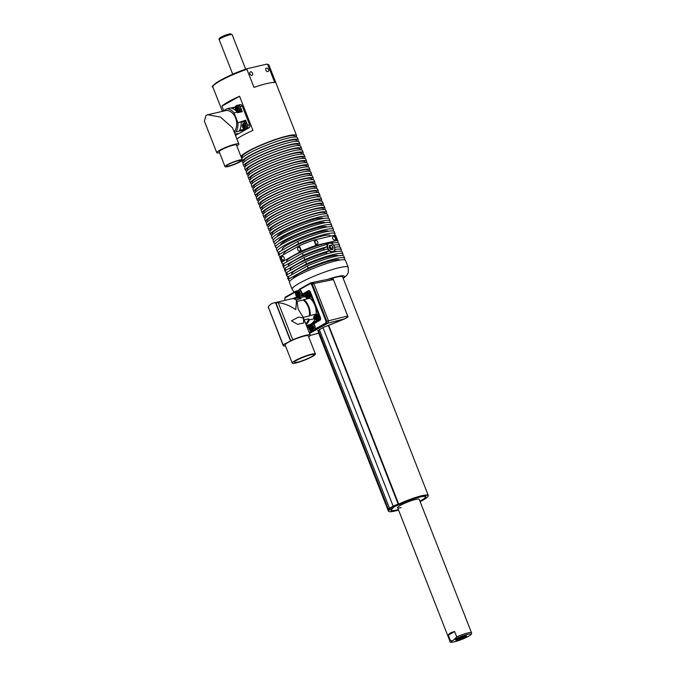 <?xml version="1.0" encoding="UTF-8"?>
<svg xmlns="http://www.w3.org/2000/svg" width="676" height="676" viewBox="0 0 676 676"><rect width="100%" height="100%" fill="white"/><g stroke="black" fill="none" stroke-linecap="round" stroke-linejoin="round"><path stroke-width="1.01" d="M223.663 110.644L221.914 106.183L239.574 96.254A30.107 4.293 158.6 0 0 221.914 106.183M239.574 96.254L252.959 130.4A30.107 4.293 -21.4 0 0 236.887 138.986M295.961 137.042A30.107 4.293 158.6 0 0 296.561 135.58A30.107 4.293 158.6 0 0 287.461 135.918A30.107 4.293 158.6 0 0 259.508 145.661A30.107 4.293 158.6 0 0 240.893 156.333M267.138 64.119L268.938 65.099A30.107 4.293 158.6 0 0 267.679 64.448L274.769 82.54A30.107 4.293 158.6 0 0 266.927 83.528A30.107 4.293 158.6 0 0 253.99 87.381L246.901 69.29A30.107 4.293 158.6 0 0 212.881 87.069L222.396 111.354L226.95 108.794L230.144 108.05A13.605 9.625 -103.1 0 1 237.217 112.106L237.47 112.765L242.253 111.65L240.715 107.721A2.898 2.045 76.9 0 1 239.718 110.619A2.898 2.045 76.9 0 1 239.329 110.771L238.079 111.067A2.898 2.045 76.9 0 1 235.594 109.267A2.898 2.045 76.9 0 1 236.372 105.574A2.898 2.045 76.9 0 1 236.761 105.422A2.898 2.045 76.9 0 1 239.236 107.222A2.898 2.045 76.9 0 1 238.467 110.915A2.898 2.045 76.9 0 1 238.079 111.067M251.911 75.34A1.91 1.327 60.6 0 0 252.156 75.247A1.91 1.327 60.6 0 0 252.461 73.101A1.91 1.327 60.6 0 0 250.534 71.825A1.91 1.327 60.6 0 0 250.289 71.918A1.91 1.327 60.6 0 0 249.985 74.064A1.91 1.327 60.6 0 0 251.911 75.34M267.857 71.631A1.91 1.327 60.6 0 0 268.11 71.529A1.91 1.327 60.6 0 0 268.414 69.391A1.91 1.327 60.6 0 0 266.479 68.107A1.91 1.327 60.6 0 0 266.234 68.2A1.91 1.327 60.6 0 0 265.93 70.346A1.91 1.327 60.6 0 0 267.857 71.631M246.267 125.153A2.898 2.045 76.9 0 1 245.489 128.837A2.898 2.045 76.9 0 1 245.101 128.989A2.898 2.045 76.9 0 1 242.625 127.198A2.898 2.045 76.9 0 1 243.402 123.505A2.898 2.045 76.9 0 1 243.791 123.353A2.898 2.045 76.9 0 1 246.267 125.153M243.791 123.353L245.042 123.057A2.898 2.045 76.9 0 1 247.154 124.147A2.898 2.045 76.9 0 1 247.771 125.854A2.898 2.045 76.9 0 1 247.315 128.026A2.898 2.045 76.9 0 1 246.748 128.55A2.898 2.045 76.9 0 1 246.36 128.702A2.898 2.045 76.9 0 1 246.191 128.727M238.865 144.03L232.502 127.781L220.452 117.066L207.752 114.768L205.986 115.427L204.397 121.139L216.768 152.691A11.872 1.69 -21.4 0 1 219.641 150.266A11.872 1.69 -21.4 0 1 231.53 145.23A11.872 1.69 -21.4 0 1 238.865 144.03A11.872 1.69 -21.4 0 1 236.828 145.965M235.459 134.059A2.898 2.045 76.9 0 1 235.206 134.701M236.761 105.422L238.02 105.135A2.898 2.045 76.9 0 1 238.332 105.093A2.898 2.045 76.9 0 1 240.014 106.064A2.898 2.045 76.9 0 1 240.715 107.721M242.828 126.944A1.901 1.344 -103.1 0 0 244.712 128.026A1.901 1.344 -103.1 0 0 245.219 125.601A1.901 1.344 -103.1 0 0 243.343 124.519A1.901 1.344 -103.1 0 0 242.828 126.944M219.582 152.725A11.872 1.69 -21.4 0 1 216.768 152.691M235.806 109.013A1.901 1.344 -103.1 0 0 237.69 110.095A1.901 1.344 -103.1 0 0 238.197 107.67A1.901 1.344 -103.1 0 0 236.313 106.588A1.901 1.344 -103.1 0 0 235.806 109.013M244.856 127.434L244.011 126.649A1.386 0.98 -103.1 0 1 243.985 126.573L243.275 126.733A1.386 0.98 -103.1 0 1 243.774 124.908M244.011 126.649L243.309 126.809A1.386 0.98 -103.1 0 0 244.399 127.603M243.309 126.809L244.146 127.595L244.864 127.189M243.521 124.992A1.386 0.98 -103.1 0 0 244.526 127.553A1.386 0.98 -103.1 0 0 243.521 124.992M240.048 161.817A9.261 1.318 -21.4 0 1 230.77 165.747A9.261 1.318 -21.4 0 1 225.049 166.685A9.261 1.318 -21.4 0 1 227.288 164.792A9.261 1.318 -21.4 0 1 236.566 160.863A9.261 1.318 -21.4 0 1 242.295 159.925A9.261 1.318 -21.4 0 1 240.048 161.817M225.049 166.685L219.193 151.745A9.261 1.318 -21.4 0 1 221.441 149.852A9.261 1.318 -21.4 0 1 230.71 145.923A9.261 1.318 -21.4 0 1 236.439 144.985L242.295 159.925M237.825 109.504L236.989 108.718A1.386 0.98 -103.1 0 1 236.955 108.642L236.254 108.802A1.386 0.98 -103.1 0 1 236.744 106.977M236.989 108.718L236.279 108.878A1.386 0.98 -103.1 0 0 237.124 109.664L237.183 109.656M237.834 109.267L237.141 109.673A1.386 0.98 -103.1 0 0 237.377 109.681M236.499 107.061A1.386 0.98 -103.1 0 0 237.504 109.622A1.386 0.98 -103.1 0 0 236.499 107.061M244.898 127.13A1.065 0.752 76.9 0 1 244.137 126.302L244.112 125.626A1.065 0.752 76.9 0 1 244.222 125.339M228.302 164.555A7.529 1.073 -21.4 0 1 235.84 161.361A7.529 1.073 -21.4 0 1 240.495 160.601A7.529 1.073 -21.4 0 1 238.67 162.139A7.529 1.073 -21.4 0 1 231.133 165.333A7.529 1.073 -21.4 0 1 226.477 166.093A7.529 1.073 -21.4 0 1 228.302 164.555M237.876 109.199A1.065 0.752 76.9 0 1 237.107 108.38L237.082 107.704A1.065 0.752 76.9 0 1 237.2 107.416M295.26 137.008L294.947 136.214A28.367 4.048 158.6 0 0 286.37 136.535A28.367 4.048 158.6 0 0 257.184 146.988A28.367 4.048 158.6 0 0 242.118 156.916L242.43 157.711M297.634 141.318A30.107 4.293 158.6 0 0 298.234 139.847L297.398 137.718A30.107 4.293 158.6 0 0 288.297 138.056A30.107 4.293 158.6 0 0 260.345 147.791A30.107 4.293 158.6 0 0 241.729 158.471M298.234 139.847A30.107 4.293 158.6 0 0 289.134 140.185A30.107 4.293 158.6 0 0 258.164 151.28A30.107 4.293 158.6 0 0 242.177 161.817A30.107 4.293 158.6 0 0 243.605 162.485M296.933 141.276L296.62 140.481A28.367 4.048 158.6 0 0 288.044 140.802A28.367 4.048 158.6 0 0 258.857 151.255A28.367 4.048 158.6 0 0 243.791 161.184L244.104 161.978M299.307 145.585A30.107 4.293 158.6 0 0 299.907 144.115L299.071 141.985A30.107 4.293 158.6 0 0 289.97 142.323A30.107 4.293 158.6 0 0 259.001 153.418A30.107 4.293 158.6 0 0 243.014 163.955L243.85 166.085A30.107 4.293 158.6 0 0 245.278 166.752M299.907 144.115A30.107 4.293 158.6 0 0 290.807 144.453A30.107 4.293 158.6 0 0 259.837 155.548A30.107 4.293 158.6 0 0 243.85 166.085M298.606 145.543L298.293 144.749A28.367 4.048 158.6 0 0 289.717 145.07A28.367 4.048 158.6 0 0 260.53 155.522A28.367 4.048 158.6 0 0 245.464 165.451L245.777 166.245M300.981 149.852A30.107 4.293 158.6 0 0 301.58 148.382L300.744 146.253A30.107 4.293 158.6 0 0 291.643 146.591A30.107 4.293 158.6 0 0 260.674 157.685A30.107 4.293 158.6 0 0 244.687 168.223L245.515 170.352A30.107 4.293 158.6 0 0 246.951 171.028M301.58 148.382A30.107 4.293 158.6 0 0 292.48 148.728A30.107 4.293 158.6 0 0 261.511 159.823A30.107 4.293 158.6 0 0 245.515 170.352M300.279 149.819L299.967 149.016A28.367 4.048 158.6 0 0 291.39 149.337A28.367 4.048 158.6 0 0 262.204 159.79A28.367 4.048 158.6 0 0 247.137 169.718L247.45 170.521M302.654 154.12A30.107 4.293 158.6 0 0 303.254 152.649L302.417 150.52A30.107 4.293 158.6 0 0 293.316 150.858A30.107 4.293 158.6 0 0 262.347 161.953A30.107 4.293 158.6 0 0 246.351 172.49L247.188 174.628A30.107 4.293 158.6 0 0 248.624 175.295M303.254 152.649A30.107 4.293 158.6 0 0 294.153 152.996A30.107 4.293 158.6 0 0 263.184 164.091A30.107 4.293 158.6 0 0 247.188 174.628M301.952 154.086L301.64 153.283A28.367 4.048 158.6 0 0 293.063 153.604A28.367 4.048 158.6 0 0 263.877 164.065A28.367 4.048 158.6 0 0 248.81 173.994L249.123 174.788M304.327 158.387A30.107 4.293 158.6 0 0 304.927 156.925L304.09 154.787A30.107 4.293 158.6 0 0 294.99 155.125A30.107 4.293 158.6 0 0 264.02 166.22A30.107 4.293 158.6 0 0 248.024 176.757L248.861 178.895A30.107 4.293 158.6 0 0 250.297 179.562M304.927 156.925A30.107 4.293 158.6 0 0 295.826 157.263A30.107 4.293 158.6 0 0 264.857 168.358A30.107 4.293 158.6 0 0 248.861 178.895M303.625 158.353L303.313 157.559A28.367 4.048 158.6 0 0 294.736 157.871A28.367 4.048 158.6 0 0 265.55 168.332A28.367 4.048 158.6 0 0 250.483 178.261L250.796 179.055M306 162.654A30.107 4.293 158.6 0 0 306.6 161.192L305.763 159.054A30.107 4.293 158.6 0 0 296.663 159.392A30.107 4.293 158.6 0 0 265.693 170.487A30.107 4.293 158.6 0 0 249.697 181.024L250.534 183.162A30.107 4.293 158.6 0 0 251.971 183.83M306.6 161.192A30.107 4.293 158.6 0 0 297.499 161.53A30.107 4.293 158.6 0 0 266.53 172.625A30.107 4.293 158.6 0 0 250.534 183.162M305.298 162.62L304.986 161.826A28.367 4.048 158.6 0 0 296.409 162.147A28.367 4.048 158.6 0 0 267.223 172.6A28.367 4.048 158.6 0 0 252.156 182.528L252.469 183.323M307.673 166.921A30.107 4.293 158.6 0 0 308.273 165.459L307.436 163.322A30.107 4.293 158.6 0 0 298.336 163.66A30.107 4.293 158.6 0 0 267.366 174.754A30.107 4.293 158.6 0 0 251.371 185.292L252.207 187.429A30.107 4.293 158.6 0 0 253.644 188.097M308.273 165.459A30.107 4.293 158.6 0 0 299.172 165.797A30.107 4.293 158.6 0 0 268.203 176.892A30.107 4.293 158.6 0 0 252.207 187.429M306.963 166.887L306.659 166.093A28.367 4.048 158.6 0 0 298.082 166.414A28.367 4.048 158.6 0 0 268.896 176.867A28.367 4.048 158.6 0 0 253.83 186.796L254.142 187.59M309.346 171.189A30.107 4.293 158.6 0 0 309.946 169.727L309.109 167.589A30.107 4.293 158.6 0 0 300.009 167.935A30.107 4.293 158.6 0 0 269.04 179.03A30.107 4.293 158.6 0 0 253.044 189.567L253.88 191.697A30.107 4.293 158.6 0 0 255.317 192.364M309.946 169.727A30.107 4.293 158.6 0 0 300.845 170.065A30.107 4.293 158.6 0 0 269.876 181.16A30.107 4.293 158.6 0 0 253.88 191.697M308.636 171.155L308.332 170.36A28.367 4.048 158.6 0 0 299.755 170.682A28.367 4.048 158.6 0 0 270.569 181.134A28.367 4.048 158.6 0 0 255.503 191.063L255.815 191.857M311.019 175.464A30.107 4.293 158.6 0 0 311.619 173.994L310.783 171.865A30.107 4.293 158.6 0 0 301.682 172.203A30.107 4.293 158.6 0 0 270.704 183.297A30.107 4.293 158.6 0 0 254.717 193.835L255.553 195.964A30.107 4.293 158.6 0 0 256.99 196.631M311.619 173.994A30.107 4.293 158.6 0 0 302.518 174.332A30.107 4.293 158.6 0 0 271.541 185.427A30.107 4.293 158.6 0 0 255.553 195.964M310.309 175.422L309.997 174.628A28.367 4.048 158.6 0 0 301.428 174.949A28.367 4.048 158.6 0 0 272.242 185.401A28.367 4.048 158.6 0 0 257.176 195.33L257.488 196.124M312.692 179.731A30.107 4.293 158.6 0 0 313.292 178.261L312.456 176.132A30.107 4.293 158.6 0 0 303.355 176.47A30.107 4.293 158.6 0 0 272.377 187.565A30.107 4.293 158.6 0 0 256.39 198.102L257.226 200.231A30.107 4.293 158.6 0 0 258.663 200.907M313.292 178.261A30.107 4.293 158.6 0 0 304.192 178.599A30.107 4.293 158.6 0 0 273.214 189.694A30.107 4.293 158.6 0 0 257.226 200.231M311.982 179.689L311.67 178.895A28.367 4.048 158.6 0 0 303.101 179.216A28.367 4.048 158.6 0 0 273.915 189.669A28.367 4.048 158.6 0 0 258.849 199.597L259.161 200.4M314.365 183.999A30.107 4.293 158.6 0 0 314.965 182.528L314.129 180.399A30.107 4.293 158.6 0 0 305.028 180.737A30.107 4.293 158.6 0 0 274.05 191.832A30.107 4.293 158.6 0 0 258.063 202.369L258.9 204.507A30.107 4.293 158.6 0 0 260.336 205.174M314.965 182.528A30.107 4.293 158.6 0 0 305.865 182.875A30.107 4.293 158.6 0 0 274.887 193.97A30.107 4.293 158.6 0 0 258.9 204.507M260.826 204.667L260.522 203.873A28.367 4.048 -21.4 0 1 267.4 198.068A28.367 4.048 -21.4 0 1 295.809 186.035A28.367 4.048 -21.4 0 1 313.343 183.162L313.656 183.965M316.038 188.266A30.107 4.293 158.6 0 0 316.638 186.804A30.107 4.293 158.6 0 0 307.538 187.142A30.107 4.293 158.6 0 0 276.56 198.237A30.107 4.293 158.6 0 0 260.573 208.774A30.107 4.293 158.6 0 0 262.009 209.442M260.573 208.774L259.736 206.636A30.107 4.293 -21.4 0 1 275.724 196.099A30.107 4.293 -21.4 0 1 306.701 185.004A30.107 4.293 -21.4 0 1 315.802 184.666L316.638 186.804M262.499 208.935L262.195 208.14A28.367 4.048 -21.4 0 1 269.073 202.335A28.367 4.048 -21.4 0 1 297.482 190.302A28.367 4.048 -21.4 0 1 315.016 187.438L315.329 188.232M317.712 192.533A30.107 4.293 158.6 0 0 318.311 191.071A30.107 4.293 158.6 0 0 309.211 191.409A30.107 4.293 158.6 0 0 278.233 202.504A30.107 4.293 158.6 0 0 262.246 213.041A30.107 4.293 158.6 0 0 263.682 213.709M262.246 213.041L261.409 210.904A30.107 4.293 -21.4 0 1 277.397 200.366A30.107 4.293 -21.4 0 1 308.374 189.272A30.107 4.293 -21.4 0 1 317.475 188.934L318.311 191.071M264.172 213.202L263.86 212.408A28.367 4.048 -21.4 0 1 270.738 206.602A28.367 4.048 -21.4 0 1 299.155 194.57A28.367 4.048 -21.4 0 1 316.689 191.705L317.002 192.499M319.385 196.8A30.107 4.293 158.6 0 0 319.985 195.339A30.107 4.293 158.6 0 0 310.884 195.677A30.107 4.293 158.6 0 0 279.906 206.771A30.107 4.293 158.6 0 0 263.919 217.309A30.107 4.293 158.6 0 0 265.355 217.976M263.919 217.309L263.082 215.171A30.107 4.293 -21.4 0 1 279.07 204.634A30.107 4.293 -21.4 0 1 310.047 193.539A30.107 4.293 -21.4 0 1 319.148 193.201L319.985 195.339M265.845 217.469L265.533 216.675A28.367 4.048 -21.4 0 1 272.411 210.87A28.367 4.048 -21.4 0 1 300.828 198.837A28.367 4.048 -21.4 0 1 318.362 195.972L318.675 196.767M321.058 201.068A30.107 4.293 158.6 0 0 321.658 199.606A30.107 4.293 158.6 0 0 312.557 199.944A30.107 4.293 158.6 0 0 281.579 211.039A30.107 4.293 158.6 0 0 265.592 221.576A30.107 4.293 158.6 0 0 267.028 222.243M265.592 221.576L264.755 219.438A30.107 4.293 -21.4 0 1 280.743 208.909A30.107 4.293 -21.4 0 1 311.72 197.814A30.107 4.293 -21.4 0 1 320.821 197.468L321.658 199.606M267.519 221.736L267.206 220.942A28.367 4.048 -21.4 0 1 274.084 215.145A28.367 4.048 -21.4 0 1 302.502 203.104A28.367 4.048 -21.4 0 1 320.035 200.24L320.348 201.034M322.731 205.343A30.107 4.293 158.6 0 0 323.331 203.873A30.107 4.293 158.6 0 0 314.23 204.211A30.107 4.293 158.6 0 0 283.252 215.306A30.107 4.293 158.6 0 0 267.265 225.843A30.107 4.293 158.6 0 0 268.702 226.511M267.265 225.843L266.428 223.714A30.107 4.293 -21.4 0 1 282.416 213.177A30.107 4.293 -21.4 0 1 313.394 202.082A30.107 4.293 -21.4 0 1 322.494 201.744L323.331 203.873M269.192 226.004L268.879 225.209A28.367 4.048 -21.4 0 1 275.757 219.413A28.367 4.048 -21.4 0 1 304.175 207.371A28.367 4.048 -21.4 0 1 321.708 204.507L322.021 205.301M324.404 209.611A30.107 4.293 158.6 0 0 325.004 208.14A30.107 4.293 158.6 0 0 315.903 208.478A30.107 4.293 158.6 0 0 284.926 219.573A30.107 4.293 158.6 0 0 268.938 230.11A30.107 4.293 158.6 0 0 270.375 230.778M268.938 230.11L268.102 227.981A30.107 4.293 -21.4 0 1 284.089 217.444A30.107 4.293 -21.4 0 1 315.067 206.349A30.107 4.293 -21.4 0 1 324.167 206.011L325.004 208.14M270.865 230.279L270.552 229.477A28.367 4.048 -21.4 0 1 277.43 223.68A28.367 4.048 -21.4 0 1 305.848 211.647A28.367 4.048 -21.4 0 1 323.381 208.774L323.694 209.568M326.077 213.878A30.107 4.293 158.6 0 0 326.677 212.408A30.107 4.293 158.6 0 0 317.576 212.754A30.107 4.293 158.6 0 0 286.599 223.849A30.107 4.293 158.6 0 0 270.611 234.378A30.107 4.293 158.6 0 0 272.048 235.054M270.611 234.378L269.775 232.248A30.107 4.293 -21.4 0 1 285.762 221.711A30.107 4.293 -21.4 0 1 316.74 210.616A30.107 4.293 -21.4 0 1 325.84 210.278L326.677 212.408M272.538 234.547L272.225 233.744A28.367 4.048 -21.4 0 1 279.103 227.947A28.367 4.048 -21.4 0 1 307.512 215.914A28.367 4.048 -21.4 0 1 325.055 213.041L325.367 213.844M327.75 218.145A30.107 4.293 158.6 0 0 328.342 216.683A30.107 4.293 158.6 0 0 319.249 217.021A30.107 4.293 158.6 0 0 288.272 228.116A30.107 4.293 158.6 0 0 272.284 238.653A30.107 4.293 158.6 0 0 273.721 239.321M272.284 238.653L271.448 236.515A30.107 4.293 -21.4 0 1 287.435 225.978A30.107 4.293 -21.4 0 1 318.413 214.883A30.107 4.293 -21.4 0 1 327.514 214.546L328.342 216.683M277.101 236.625A24.894 3.549 -21.4 0 1 283.168 231.657A24.894 3.549 -21.4 0 1 307.715 221.221A24.894 3.549 -21.4 0 1 323.432 218.466M329.423 222.412A30.107 4.293 158.6 0 0 330.015 220.951A30.107 4.293 158.6 0 0 320.923 221.289A30.107 4.293 158.6 0 0 289.945 232.383A30.107 4.293 158.6 0 0 273.957 242.921A30.107 4.293 158.6 0 0 275.394 243.588M273.957 242.921L273.121 240.783A30.107 4.293 -21.4 0 1 289.108 230.246A30.107 4.293 -21.4 0 1 320.086 219.151A30.107 4.293 -21.4 0 1 329.178 218.813L330.015 220.951M278.774 240.893A24.894 3.549 -21.4 0 1 284.841 235.924A24.894 3.549 -21.4 0 1 309.388 225.488A24.894 3.549 -21.4 0 1 325.105 222.742M331.096 226.68A30.107 4.293 158.6 0 0 331.688 225.218A30.107 4.293 158.6 0 0 322.587 225.556A30.107 4.293 158.6 0 0 291.618 236.651A30.107 4.293 158.6 0 0 275.631 247.188A30.107 4.293 158.6 0 0 277.067 247.855M275.631 247.188L274.794 245.05A30.107 4.293 -21.4 0 1 290.781 234.513A30.107 4.293 -21.4 0 1 321.759 223.418A30.107 4.293 -21.4 0 1 330.851 223.08L331.688 225.218M280.447 245.16A24.894 3.549 -21.4 0 1 286.514 240.191A24.894 3.549 -21.4 0 1 311.061 229.764A24.894 3.549 -21.4 0 1 326.778 227.009M332.769 230.947A30.107 4.293 158.6 0 0 333.361 229.485A30.107 4.293 158.6 0 0 324.26 229.823A30.107 4.293 158.6 0 0 293.291 240.918A30.107 4.293 158.6 0 0 277.304 251.455A30.107 4.293 158.6 0 0 278.74 252.123L297.719 241.45A30.107 4.293 -21.4 0 1 334.197 231.623L335.034 233.752A30.107 4.293 158.6 0 0 298.547 243.58L279.577 254.252A30.107 4.293 158.6 0 0 278.977 255.722A30.107 4.293 158.6 0 0 280.413 256.39L299.384 245.718A30.107 4.293 -21.4 0 1 313.833 240.081L334.612 235.24A30.107 4.293 -21.4 0 1 335.871 235.89L337.966 241.222A30.107 4.293 158.6 0 0 336.707 240.571L315.929 245.413A30.107 4.293 158.6 0 0 301.479 251.05L282.509 261.722A30.107 4.293 158.6 0 0 281.9 263.192A30.107 4.293 158.6 0 0 283.16 263.843L283.514 263.758M277.304 251.455L276.467 249.317A30.107 4.293 -21.4 0 1 292.454 238.789A30.107 4.293 -21.4 0 1 323.424 227.694A30.107 4.293 -21.4 0 1 332.524 227.347L333.361 229.485M282.357 250.086L282.154 249.554A24.894 3.549 -21.4 0 1 288.187 244.467A24.894 3.549 -21.4 0 1 312.735 234.031A24.894 3.549 -21.4 0 1 328.451 231.276M284.03 254.353L283.827 253.821A24.894 3.549 -21.4 0 1 289.86 248.734A24.894 3.549 -21.4 0 1 314.796 238.172A24.894 3.549 -21.4 0 1 330.184 235.654L330.403 236.22M298.268 247.458A1.91 1.352 -103.1 0 0 297.693 249.706A1.91 1.352 -103.1 0 0 299.392 251.075A1.91 1.352 -103.1 0 0 299.645 250.973A1.91 1.352 -103.1 0 0 300.22 248.726A1.91 1.352 -103.1 0 0 298.522 247.357A1.91 1.352 -103.1 0 0 298.268 247.458M282.247 256.466A1.91 1.352 -103.1 0 0 281.672 258.714A1.91 1.352 -103.1 0 0 283.371 260.083A1.91 1.352 -103.1 0 0 283.624 259.981A1.91 1.352 -103.1 0 0 284.199 257.733A1.91 1.352 -103.1 0 0 282.5 256.365A1.91 1.352 -103.1 0 0 282.247 256.466M317.188 244.129A1.91 1.327 60.6 0 0 317.433 244.036A1.91 1.327 60.6 0 0 317.737 241.89A1.91 1.327 60.6 0 0 315.81 240.614A1.91 1.327 60.6 0 0 315.565 240.707A1.91 1.327 60.6 0 0 315.261 242.853A1.91 1.327 60.6 0 0 317.188 244.129M334.73 240.048A1.91 1.327 60.6 0 0 334.975 239.946A1.91 1.327 60.6 0 0 335.279 237.808A1.91 1.327 60.6 0 0 333.352 236.524A1.91 1.327 60.6 0 0 333.107 236.617A1.91 1.327 60.6 0 0 332.803 238.763A1.91 1.327 60.6 0 0 334.73 240.048M286.962 261.823L286.751 261.291A24.894 3.549 -21.4 0 1 292.793 256.204A24.894 3.549 -21.4 0 1 317.331 245.768A24.894 3.549 -21.4 0 1 333.048 243.014M325.055 244.915L326.5 244.408M331.603 243.368L333.64 245.202M340.712 251.227A30.107 4.293 158.6 0 0 341.312 249.757L340.476 247.627A30.107 4.293 -21.4 0 0 334.654 247.289L334.814 249.621M326.136 244.611A5.214 3.608 60.6 0 0 325.638 244.678A5.214 3.608 60.6 0 0 325.148 244.847M290.308 270.358L290.097 269.825A24.894 3.549 -21.4 0 1 296.139 264.738A24.894 3.549 -21.4 0 1 325.714 252.773L329.026 250.906A30.107 4.293 158.6 0 0 304.825 259.592L285.847 270.256L285.019 268.127L303.989 257.455L304.825 259.592M288.635 266.09L288.424 265.558A24.894 3.549 -21.4 0 1 294.466 260.471A24.894 3.549 -21.4 0 1 323.567 248.633L326.897 246.765A30.107 4.293 158.6 0 0 303.152 255.325L302.316 253.187A30.107 4.293 -21.4 0 1 327.336 244.281L326.897 246.765M327.108 253.677A4.918 3.405 -119.4 0 1 325.773 252.731M291.981 274.625L291.77 274.101A24.894 3.549 -21.4 0 1 297.803 269.006A24.894 3.549 -21.4 0 1 322.351 258.57A24.894 3.549 -21.4 0 1 338.068 255.815M329.381 246.225L331.35 248.388L331.122 249.664A2.366 1.639 60.6 0 0 331.147 249.512A2.366 1.639 60.6 0 0 330.539 247.298A2.366 1.639 60.6 0 0 329.364 246.351M293.409 278.242A24.894 3.549 -21.4 0 1 299.476 273.273A24.894 3.549 -21.4 0 1 324.024 262.837A24.894 3.549 -21.4 0 1 339.741 260.083M289.429 282.399A30.107 4.293 -21.4 0 1 305.417 271.862A30.107 4.293 -21.4 0 1 336.394 260.767A30.107 4.293 -21.4 0 1 345.495 260.429L348.208 267.366A30.107 4.293 -21.4 0 0 339.107 267.704A30.107 4.293 -21.4 0 0 308.138 278.799A30.107 4.293 -21.4 0 0 292.15 289.336L289.429 282.399M325.393 279.872L329.685 278.968L333.133 278.909L333.319 279.602L313.858 283.531L328.494 320.88L328.029 323.103L316.926 329.347L316.419 328.671L316.926 329.347L314.923 329.516L315.236 328.942L325.79 323.01L326.094 321.531L311.492 284.258L310.343 283.599L299.789 289.531A4.47 3.16 76.9 0 1 301.471 291.795L302.899 294.533A0.583 0.448 95.7 0 1 302.704 294.567L302.704 294.567A0.583 0.448 95.7 0 1 302.333 294.204L308.29 290.748L309.583 291.204M318.497 332.778L318.717 331.358L318.269 332.186L388.387 511.115A21.421 3.059 -21.4 0 1 389.68 509.265M420.126 501.643A21.193 3.025 158.6 0 0 428.102 496.268A21.193 3.025 158.6 0 0 421.74 496.015A21.193 3.025 158.6 0 0 398.798 504.364L398.291 504.482A3.819 0.541 158.6 0 0 393.255 506.442L389.613 508.487A3.819 0.541 158.6 0 0 388.751 509.332A3.819 0.541 158.6 0 0 389.841 509.231L390.356 509.113A21.193 3.025 158.6 0 0 389.055 511.563L388.759 511.445A21.421 3.059 -21.4 0 1 388.387 511.115M330.082 278.884A21.421 3.059 -21.4 0 1 336.158 277.177A21.421 3.059 -21.4 0 1 342.631 276.94L428.28 495.483A21.421 3.059 -21.4 0 1 428.229 495.973L428.102 496.268M388.751 509.332L388.455 509.205A4.056 0.575 -21.4 0 1 388.387 509.146A4.056 0.575 -21.4 0 1 389.368 508.318L393.01 506.265A4.056 0.575 -21.4 0 1 398.35 504.186L398.747 504.093A21.421 3.059 -21.4 0 1 421.807 495.719A21.421 3.059 -21.4 0 1 428.28 495.483M318.514 330.843L317.999 330.488L324.117 327.049L344.735 318.861L347.506 317.002M328.713 325.376L398.798 504.364M389.055 511.563A21.193 3.025 158.6 0 0 395.097 511.005A21.193 3.025 158.6 0 0 398.561 510.093M398.401 509.696A18.759 2.679 -21.4 0 1 396.618 510.143A18.759 2.679 -21.4 0 1 390.99 509.924A18.759 2.679 -21.4 0 1 392.376 508.504L391.286 508.098L400.023 504.203A18.759 2.679 -21.4 0 1 420.21 496.877A18.759 2.679 -21.4 0 1 425.559 496.378A18.759 2.679 -21.4 0 1 419.965 501.246M419.94 501.17A18.294 2.611 158.6 0 0 425.407 497.257L425.542 496.961A18.531 2.645 158.6 0 0 425.398 496.319M425.407 497.257A18.294 2.611 158.6 0 0 419.923 497.037A18.294 2.611 158.6 0 0 400.234 504.186A3.127 0.448 -21.4 0 1 396.863 505.411L392.063 508.115A3.127 0.448 -21.4 0 1 392.95 508.031A3.127 0.448 -21.4 0 1 392.764 508.386A18.294 2.611 158.6 0 0 391.7 510.464A18.294 2.611 158.6 0 0 396.913 509.983A18.294 2.611 158.6 0 0 398.375 509.62M313.875 323.931A3.186 2.248 -103.1 0 0 313.309 323.965L312.033 324.26A3.186 2.248 76.9 0 1 314.712 326.119A3.186 2.248 76.9 0 1 314.416 329.863A3.186 2.248 76.9 0 1 313.478 330.463L314.754 330.167A3.186 2.248 -103.1 0 0 315.684 329.575M298.26 293.73L298.277 294.584L299.375 294.711L299.89 293.545L299.248 292.133L298.285 291.922L297.668 293.021L298.26 293.73L299.181 293.519L299.138 294.161M298.784 294.254L299.4 294.153M297.643 293.975A1.741 1.225 -103.1 0 0 299.367 294.964A1.741 1.225 -103.1 0 0 299.831 292.75A1.741 1.225 -103.1 0 0 298.108 291.762A1.741 1.225 -103.1 0 0 297.643 293.975M299.172 292.362L298.648 292.995L299.181 293.519M308.687 336.859A14.475 2.062 158.6 0 0 310.2 335.127L303.22 317.365L309.414 315.92A2.898 2.045 -103.1 0 1 310.14 315.523A2.898 2.045 -103.1 0 0 310.14 315.523A14.855 10.503 -103.1 0 0 308.788 306.574A14.855 10.503 -103.1 0 0 303.93 299.595L309.912 298.2A14.855 10.503 -103.1 0 1 314.771 305.18A57.899 40.94 76.9 0 1 315.346 306.684L319.004 316.613A2.315 1.639 76.9 0 1 318.404 319.486L311.805 323.534A57.899 40.94 76.9 0 1 310.791 324.125A14.855 10.503 -103.1 0 0 314.881 319.376M307.622 293.384A2.603 1.842 76.9 0 1 307.91 293.283A2.603 1.842 76.9 0 1 308.205 293.249A2.603 1.842 76.9 0 1 310.335 295.606A2.603 1.842 76.9 0 1 309.084 298.353L308.087 298.589A2.603 1.842 76.9 0 1 307.791 298.623M397.64 507.735L449.954 641.228A11.576 1.648 -21.4 0 1 450.385 640.459C451.644 641.017 452.835 640.78 453.976 639.741L456.731 636.893A11.576 1.648 -21.4 0 1 468.012 632.913A11.576 1.648 -21.4 0 1 471.518 632.778L419.196 499.285A11.576 1.648 158.6 0 0 415.698 499.412A11.576 1.648 158.6 0 0 403.783 503.679A11.576 1.648 158.6 0 0 397.64 507.735A11.576 1.648 158.6 0 0 401.138 507.608M303.22 317.365L298.217 309.236L296.992 301.471L303.186 300.026A13.892 9.827 -103.1 0 1 308.188 306.912A13.892 9.827 -103.1 0 1 309.414 315.92M311.687 326.778L311.104 326.829L311.332 328.325L312.489 329.026L313.233 328.156L312.963 326.685L311.915 326.009L311.687 326.778L312.354 326.626L311.704 326.778M311.104 326.829L312.05 326.787L312.354 328.24M312.312 328.088L311.442 328.485M311.214 326.145A1.741 1.225 -103.1 0 0 311.247 328.544A1.741 1.225 -103.1 0 0 313.022 328.874A1.741 1.225 -103.1 0 0 312.996 326.474A1.741 1.225 -103.1 0 0 311.214 326.145M315.185 314.644C313.115 317.036 313.233 318.726 315.54 319.697L316.368 319.714A2.603 1.842 76.9 0 0 317.652 317.221A2.603 1.842 76.9 0 0 315.861 314.653A2.603 1.842 76.9 0 0 315.185 314.644L316.182 314.408A2.603 1.842 76.9 0 1 316.858 314.425A2.603 1.842 76.9 0 1 318.649 316.993A2.603 1.842 76.9 0 1 317.365 319.486L316.368 319.714A2.603 1.842 76.9 0 1 315.7 319.697M312.388 356.556A12.447 1.774 158.6 0 0 315.405 354.013A12.447 1.774 158.6 0 0 307.715 355.272A12.447 1.774 158.6 0 0 295.243 360.553A12.447 1.774 158.6 0 0 292.226 363.096A12.447 1.774 158.6 0 0 299.924 361.837A12.447 1.774 158.6 0 0 312.388 356.556M315.405 354.013L308.298 335.871A12.447 1.774 158.6 0 0 300.6 337.13A12.447 1.774 158.6 0 0 288.137 342.411A12.447 1.774 158.6 0 0 285.12 344.954L292.226 363.096M307.276 296.984L307.665 297.17L307.918 296.054L307.335 295.023L306.473 295.023L306.642 297.17L307.648 296.899M307.174 297.533A1.386 0.98 -103.1 0 0 306.87 294.787A1.386 0.98 -103.1 0 0 307.174 297.533M297.017 360.139A10.419 1.487 158.6 0 0 294.491 362.268A10.419 1.487 158.6 0 0 300.93 361.221A10.419 1.487 158.6 0 0 311.366 356.801A10.419 1.487 158.6 0 0 313.892 354.663A10.419 1.487 158.6 0 0 307.453 355.72A10.419 1.487 158.6 0 0 297.017 360.139M315.438 318.126L315.802 318.413L316.224 317.424L315.785 316.292L314.915 316.055L314.416 316.943L314.771 318.142L315.827 318.033M315.861 316.385L315.396 316.486M315.261 318.633A1.386 0.98 -103.1 0 0 315.346 315.945A1.386 0.98 -103.1 0 0 315.261 318.633M314.898 316.621L315.844 316.402L315.768 317.948M315.768 317.906L314.898 318.278M307.487 295.505L307.631 296.84L307.157 296.95M310.2 335.127A14.475 2.062 158.6 0 0 292.784 339.8L283.092 344.794L268.296 307.115M292.784 339.8L278.242 302.713L275.605 302.848A14.475 10.233 -103.1 0 0 273.442 303.025A14.475 10.233 -103.1 0 0 268.271 306.972L283.092 344.794L268.245 307.09M285.5 345.935A14.475 2.062 158.6 0 1 283.252 345.69A14.475 2.062 158.6 0 1 283.514 345.014L283.041 344.844M298.665 317.052L291.474 320.83L297.66 324.345L303.786 322.917L303.355 318.033L298.665 317.052M283.252 345.69L269.132 309.346M278.242 302.713C284.157 303.321 290.012 305.645 295.792 309.684L296.51 300.186L293.164 298.429L273.442 303.025M305.738 323.736A13.892 9.827 -103.1 0 0 308.805 318.818L304.225 319.883M308.805 318.818A2.898 2.045 -103.1 0 0 309.245 319.917A14.855 10.503 -103.1 0 1 306.093 324.632M314.272 318.742L309.245 319.917M306.414 325.46L308.797 324.902A14.855 10.503 -103.1 0 0 310.791 324.125A57.899 40.94 76.9 0 1 309.769 324.683L306.718 326.246M320.458 318.945A2.315 1.639 76.9 0 1 320.314 319.038L315.32 322.106L320.365 319.266M310.166 315.515L316.148 314.12A14.855 10.503 -103.1 0 0 314.771 305.18A57.899 40.94 76.9 0 0 314.171 303.693L310.132 293.975A2.315 1.639 76.9 0 0 308.171 292.598A2.315 1.639 76.9 0 0 307.901 292.7L301.09 296.189M315.32 314.61A2.898 2.045 76.9 0 1 316.089 314.137M303.93 299.595A2.898 2.045 76.9 0 1 303.186 300.026M305.501 296.477L300.516 297.634A2.898 2.045 76.9 0 0 300.938 298.741A13.892 9.827 -103.1 0 0 296.299 298.293L295.142 298.564M300.516 297.634A14.855 10.503 -103.1 0 0 296.08 297.355A14.855 10.503 -103.1 0 0 293.747 298.336M300.938 298.741L296.341 299.806M296.51 300.186L296.992 301.471M306.946 326.812L310.03 325.08L306.896 326.685M315.32 322.106L313.715 323.086A57.899 40.94 76.9 0 1 311.678 324.235L310.681 324.742L310.588 325.722M314.729 322.469L315.177 322.503M315.024 323.238L314.754 322.68M310.808 325.063L310.022 325.401L310.495 325.587M310.03 325.08L310.639 324.767M313.892 323.703A0.583 0.482 63.1 0 1 314.036 323.094M305.425 295.944A14.855 10.503 -103.1 0 0 302.054 295.97L296.08 297.355M308.459 326.221L309.025 326.55L308.332 326.829L308.45 326.229L310.03 325.401L308.459 326.221A0.583 0.583 0 0 0 308.45 326.229L307.031 327.023L308.442 326.229M309.819 292.252A2.315 1.639 76.9 0 1 310.09 292.15A2.315 1.639 76.9 0 1 310.292 292.125M296.882 297.17L297.44 297.043M310.394 325.832L309.025 326.55L309.921 328.832A3.904 2.755 -103.1 0 0 311.72 331.02L313.546 330.285L313.647 331.189L309.557 333.488M311.72 331.02L311.94 331.57L313.647 331.189L316.85 329.373M391.074 509.772A18.531 2.645 158.6 0 0 391.404 510.338L391.7 510.464M304.006 295.235L303.701 294.347M311.602 331.384L310.909 331.375A4.47 3.16 76.9 0 1 309.228 329.111L308.332 326.829L307.2 327.463M301.403 291.838A3.904 2.755 -103.1 0 0 299.637 289.734L299.24 289.497L299.789 289.531M299.637 289.734L299.536 289.151L310.402 283.041M299.764 289.852L298.657 290.114A3.186 2.248 76.9 0 1 301.378 292.091A3.186 2.248 76.9 0 1 300.102 296.316L301.378 296.02A3.186 2.248 -103.1 0 0 301.496 295.987M301.978 295.733A3.186 2.248 -103.1 0 0 302.78 294.575M296.73 297.203L295.843 294.964A4.47 3.16 76.9 0 1 295.463 291.964L295.919 291.356L297.094 291.483M326.508 279.602L312.143 282.551L313.858 283.531L312.244 283.962L326.854 321.235L347.599 316.038L347.971 316.765L333.133 278.909M296.08 291.094L297.761 290.638M328.544 325.418L344.726 318.869L328.029 323.103L325.79 323.01M301.437 291.922L299.468 289.683L298.716 290.097M333.057 278.85L329.685 278.968M344.059 259.761A30.107 4.293 158.6 0 0 344.659 258.3A30.107 4.293 158.6 0 0 308.171 268.127L289.193 278.799A30.107 4.293 158.6 0 0 288.593 280.27A30.107 4.293 158.6 0 0 290.029 280.937M308.171 268.127L307.335 265.989A30.107 4.293 -21.4 0 1 343.822 256.162L344.659 258.3M307.335 265.989L288.356 276.661L289.193 278.799M288.593 280.27L287.756 278.132A30.107 4.293 -21.4 0 1 288.356 276.661A30.107 4.293 158.6 0 1 286.92 276.002L286.083 273.865A30.107 4.293 -21.4 0 1 286.683 272.394L305.662 261.722A30.107 4.293 -21.4 0 1 342.149 251.895L342.985 254.024A30.107 4.293 158.6 0 0 306.498 263.86L287.52 274.524A30.107 4.293 158.6 0 0 286.92 276.002M331.553 245.185L329.55 245.253L329.161 247.5L330.775 249.681L332.778 249.605L333.167 247.365L331.553 245.185L329.736 246.208M331.35 248.388L333.167 247.365M342.386 255.494A30.107 4.293 158.6 0 0 342.985 254.024M305.662 261.722L306.498 263.86M287.52 274.524L286.683 272.394A30.107 4.293 158.6 0 1 285.247 271.727L284.41 269.597A30.107 4.293 -21.4 0 1 285.019 268.127A30.107 4.293 158.6 0 1 283.574 267.459L282.737 265.33A30.107 4.293 -21.4 0 1 283.345 263.86L302.316 253.187M324.032 249.985A4.918 3.405 -119.4 0 1 323.719 248.548M339.039 246.96A30.107 4.293 158.6 0 0 339.639 245.489A30.107 4.293 158.6 0 0 333.665 245.185M331.84 243.233A30.107 4.293 -21.4 0 1 338.803 243.36L339.639 245.489M341.312 249.757A30.107 4.293 158.6 0 0 335 249.512M303.989 257.455A30.107 4.293 -21.4 0 1 327.522 248.954L329.026 250.906M283.345 263.86L284.182 265.989L303.152 255.325M284.182 265.989A30.107 4.293 158.6 0 0 283.574 267.459M323.855 250.035L323.567 248.633M285.847 270.256A30.107 4.293 158.6 0 0 285.247 271.727M327.302 253.77L325.714 252.773M334.223 251.083A24.894 3.549 -21.4 0 1 336.394 251.548M337.366 242.692A30.107 4.293 158.6 0 0 337.966 241.222M336.707 240.571L334.612 235.24M313.833 240.081L315.929 245.413M299.384 245.718L301.479 251.05M282.509 261.722L280.413 256.39A30.107 4.293 -21.4 0 0 279.813 257.86L281.9 263.192M335.034 233.752A30.107 4.293 158.6 0 1 334.434 235.223L334.257 235.324M297.719 241.45L298.547 243.58M279.577 254.252L278.74 252.114A30.107 4.293 -21.4 0 0 278.14 253.593L278.977 255.722M237.082 107.704L237.445 107.163M244.112 125.626L244.467 125.094M237.893 109.157L237.935 108.042M237.851 107.788L236.879 107.281L236.254 108.802M236.279 108.878L237.124 109.664M244.923 127.08L244.965 125.973M244.873 125.719L243.909 125.204L243.275 126.733M231.564 108.27L235.341 107.391A1.158 0.82 -103.1 0 0 234.479 107.188M238.797 110.898A6.946 4.909 -103.1 0 0 240.512 111.151M242.253 111.65A1.158 0.82 76.9 0 0 241.501 110.923L237.082 111.954M234.073 131.803A11.872 8.391 -103.1 0 0 235.468 117.785A11.872 8.391 -103.1 0 0 225.404 110.653L207.752 114.768M241.121 122.415L245.599 121.376A6.946 4.909 -103.1 0 0 244.129 123.277M243.766 128.702A6.946 4.909 -103.1 0 0 243.935 129.31L239.625 130.316M245.599 121.376A1.158 0.82 -103.1 0 0 245.616 120.218L237.893 122.728L234.023 112.85A13.605 9.625 -103.1 0 0 226.95 108.794M240.014 106.064A2.315 1.639 -103.1 0 0 238.332 105.093L240.267 104.645A2.315 1.639 -103.1 0 1 242.245 106.081L249.605 124.857L247.669 125.314M235.544 106.588L234.555 107.146M234.023 112.85L237.217 112.106M235.273 134.87L237.665 133.527L234.995 134.144M234.428 132.716L235.983 131.845A13.605 9.625 -103.1 0 0 237.893 122.728M235.983 131.845L239.177 131.102A13.605 9.625 -103.1 0 0 241.087 121.984M239.177 131.102L243.512 130.24L246.165 128.744M243.935 129.31A1.158 0.82 76.9 0 1 243.512 130.24M247.154 124.147L245.616 120.218M247.315 128.026A2.315 1.639 -103.1 0 0 247.771 125.854M266.758 64.144L267.679 64.448L266.758 64.144L247.45 68.639L246.901 69.29L247.45 68.639M235.425 135.242L235.865 135.141A2.315 1.639 -103.1 0 0 236.177 135.023L235.409 135.2M247.129 128.246L248.988 127.815L236.177 135.023M248.988 127.815A2.315 1.639 -103.1 0 0 249.605 124.857M464.792 636.023A5.788 0.828 158.6 0 0 459.19 637.992A5.788 0.828 158.6 0 0 455.776 640.054A5.788 0.828 158.6 0 0 457.508 640.121A5.788 0.828 158.6 0 0 463.812 637.823A5.788 0.828 158.6 0 0 466.44 635.871A5.788 0.828 158.6 0 0 464.792 636.023M456.486 639.412A5.095 0.727 158.6 0 0 457.694 639.234A5.095 0.727 158.6 0 0 465.477 635.888M471.518 632.778C471.84 633.623 471.307 634.519 469.913 635.465L466.533 637.341M450.385 640.459L448.289 635.127L454.635 631.553C451.196 632.305 449.084 633.496 448.289 635.127M454.635 631.553L456.731 636.893M334.493 247.095A4.918 3.405 -119.4 0 1 333.395 251.827A4.918 3.405 -119.4 0 1 328.485 249.943A4.918 3.405 -119.4 0 1 328.57 243.242A4.918 3.405 -119.4 0 1 333.183 244.763M328.815 249.697A4.631 3.211 60.6 0 0 333.893 251.126A4.631 3.211 60.6 0 0 333.513 245.16A4.631 3.211 60.6 0 0 328.435 243.74A4.631 3.211 60.6 0 0 328.815 249.697M343.087 278.106A23.161 3.304 158.6 0 0 337.248 276.569A23.161 3.304 158.6 0 0 327.885 279.323M300.161 292.564A2.256 1.597 -103.1 0 0 297.922 291.28A2.256 1.597 -103.1 0 0 297.322 294.161A2.256 1.597 -103.1 0 0 299.553 295.446A2.256 1.597 -103.1 0 0 300.161 292.564M311.095 324.852A3.186 2.248 76.9 0 1 312.033 324.26L310.875 324.987C309.253 327.48 310.123 329.305 313.478 330.463M313.301 329.288A2.256 1.597 -103.1 0 0 313.258 326.162A2.256 1.597 -103.1 0 0 310.943 325.731A2.256 1.597 -103.1 0 0 310.985 328.857A2.256 1.597 -103.1 0 0 313.301 329.288M306.912 293.511A2.603 1.842 76.9 0 1 307.208 293.477A2.603 1.842 76.9 0 1 309.338 295.843A2.603 1.842 76.9 0 1 308.087 298.589L307.715 298.631C304.775 297.296 304.504 295.589 306.912 293.511L307.91 293.283M306.811 294.28A1.91 1.352 -103.1 0 0 305.653 296.164A1.91 1.352 -103.1 0 0 307.234 298.048A1.91 1.352 -103.1 0 0 308.391 296.164A1.91 1.352 -103.1 0 0 306.811 294.28M315.362 315.438A1.91 1.352 -103.1 0 0 313.918 316.917A1.91 1.352 -103.1 0 0 315.244 319.14A1.91 1.352 -103.1 0 0 316.689 317.661A1.91 1.352 -103.1 0 0 315.362 315.438M315.743 316.596L314.796 316.816M315.413 316.714L314.416 316.943M315.413 316.917L314.416 317.145M315.726 317.196L314.771 317.424M315.81 317.45L314.864 317.669M307.479 295.395L306.541 295.615M307.428 295.615L306.473 295.834M307.132 295.818L306.135 296.054M307.157 296.029L306.16 296.257M307.495 296.232L306.549 296.451M307.614 296.46L306.667 296.68M290.688 340.56L275.909 302.84M290.426 340.67L275.605 302.848M312.312 326.576L311.754 326.702M312.464 327.328L311.543 327.539M312.489 327.454L311.568 327.666M320.314 319.038L318.404 319.486M319.816 316.427L319.004 316.613M315.945 306.541L315.346 306.684M311.678 324.235L309.769 324.683M313.715 323.086L311.805 323.534M314.771 303.558L314.171 303.693M310.943 293.781L310.132 293.975M299.181 292.488L298.268 292.7M299.13 292.59L298.217 292.801M298.657 292.793L297.668 293.021M298.648 292.995L297.668 293.223M299.13 293.401L298.217 293.612M308.29 290.748A2.155 1.521 76.9 0 1 310.419 291.973L320.458 317.585A2.155 1.521 76.9 0 1 319.883 320.331L320.001 319.731L314.078 323.06L313.926 323.787M320.01 319.731A1.58 1.124 -103.1 0 0 320.432 317.712L320.01 319.731L314.07 323.069A0.583 0.583 0 0 0 313.816 323.779L314.847 325.95A4.47 3.16 76.9 0 1 315.236 328.942M310.36 292.015A1.58 1.124 -103.1 0 0 309.236 291.094A1.58 1.124 -103.1 0 0 308.822 291.195L302.899 294.533L304.09 294.651M306.405 293.469L309.921 291.483M310.149 291.812L309.16 292.37M296.282 291.618A3.904 2.755 -103.1 0 0 296.536 294.685L297.905 296.933M309.228 329.111L310.537 328.654M315.405 329.626L326.39 323.449L326.854 321.235L326.094 321.531M314.822 326.069L314.94 329.373M319.883 320.331L313.96 323.66L314.847 325.95M320.458 317.585L310.394 292.1M310.419 291.973L309.236 291.094M304.006 294.694L302.704 294.567A0.583 0.583 0 0 1 302.223 294.204L301.471 291.795M295.843 294.964L297.161 294.508M309.126 332.381L310.909 331.375M311.94 331.57L309.371 333.014M318.109 330.437L318.134 330.944M324.117 327.049L328.485 325.435M317.509 330.699L318.05 330.463M393.255 506.442L323.018 327.674M389.613 508.487L319.376 329.719M310.343 283.599L310.529 282.974L312.244 283.962L311.492 284.258M295.463 291.964L284.909 297.905L284.976 300.338M310.191 335.414L318.658 333.183M328.316 325.486L398.291 504.482M310.529 282.974L299.468 289.184M296.012 291.119L285.027 297.305L295.97 291.162M284.807 300.381L284.909 297.905M213.143 86.029A29.583 4.217 -21.4 0 1 247.23 68.715M240.31 106.529L242.245 106.081M220.883 38.304A6.946 0.989 158.6 0 0 219.201 39.723C218.627 39.022 219.269 38.152 221.111 37.104C224.542 35.346 227.592 34.239 230.254 33.8L232.138 34.653A6.946 0.989 158.6 0 0 227.837 35.355A6.946 0.989 158.6 0 0 220.883 38.304M467.707 634.384A10.419 1.487 158.6 0 0 453.976 639.741A10.419 1.487 158.6 0 0 454.602 641.761A10.419 1.487 158.6 0 0 468.324 636.403A10.419 1.487 158.6 0 0 467.707 634.384M221.263 37.045A5.788 0.828 -21.4 0 1 228.404 34.197A5.788 0.828 -21.4 0 1 229.967 34.746M241.746 160.719L242.177 161.817M332.389 252.393L333.395 251.827C335.296 250.255 335.347 248.016 333.564 245.092C331.941 243.115 330.277 242.498 328.57 243.242L326.153 244.602M292.15 289.336L294.128 292.184M298.657 290.114C296.832 291.17 296.316 292.581 297.094 294.347C296.916 295.226 297.913 295.885 300.102 296.316M312.92 328.105L312.008 328.316M310.09 292.15L308.171 292.598M318.024 330.48L324.142 327.04M318.666 333.209L310.174 335.448M318.311 330.319L388.387 509.146M344.726 318.869L347.937 316.934M333.234 279.12L347.886 316.503M312.346 282.467L310.732 282.889M329.947 278.909L328.849 279.129M343.214 278.419L346.72 275.36L348.309 272.563L348.208 267.366M237.563 109.284L238.265 109.115M244.585 127.206L245.295 127.046M245.101 128.989L246.36 128.702M230.533 108.084L234.631 107.129M235.003 134.169L237.504 133.586M247.34 68.673C225.86 75.425 208.267 87.398 212.881 87.069M268.938 65.099L296.561 135.58M232.755 74.318L219.201 39.723M245.692 69.239L232.138 34.653M449.954 641.228C448.594 643.535 457.72 641.693 467.04 637.105"/></g></svg>
